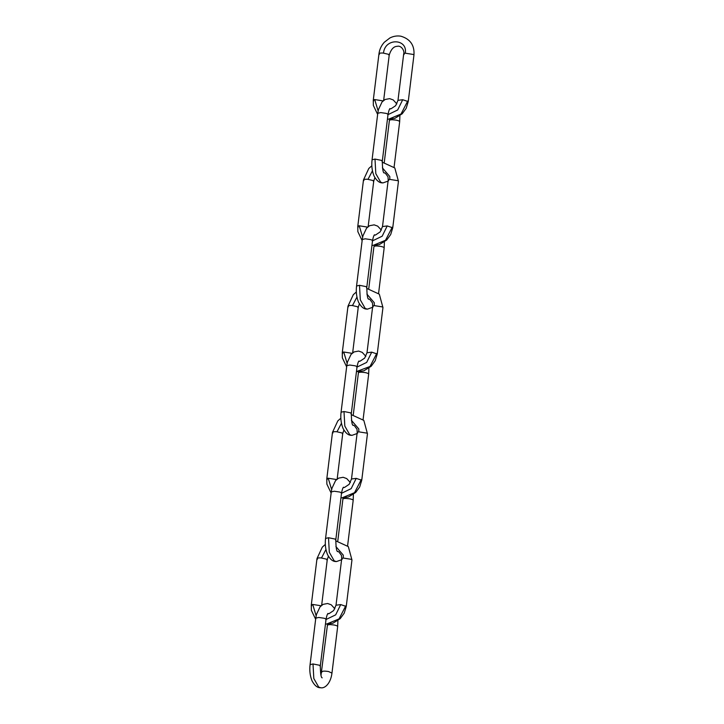 <?xml version="1.0" encoding="UTF-8"?>
<svg xmlns="http://www.w3.org/2000/svg" width="724" height="724" viewBox="0 0 724 724"><rect width="100%" height="100%" fill="white"/><g stroke="black" fill="none" stroke-linecap="round" stroke-linejoin="round"><path stroke-width="1.09" d="M310.071 664.668C309.374 670.46 310.026 675.845 312.035 680.822C316.406 688.986 320.442 687.51 320.922 687.8L318.723 687.112L313.818 678.506L313.003 663.953L310.071 664.668L315.782 618.169L318.714 617.454L324.162 618.251C325.8 618.767 326.343 619.255 325.791 619.726M313.003 663.953L319.827 665.32L320.089 666.225M321.845 672.144C321.809 671.048 324.044 670.84 328.533 671.519L331.963 673.094L337.674 626.559C337.628 626.016 336.479 625.509 334.244 625.02L330.37 624.613C328.343 624.622 327.375 624.921 327.465 625.509M337.438 551.308L338.859 551.869L341.511 555.498L341.71 558.702L336.008 605.21L340.723 604.585L346.244 606.468L351.954 559.96L348.325 546.602L335.701 540.828M342.199 559.308C341.303 558.72 341.665 558.294 343.285 558.05L351.466 559.362L351.954 559.96M311.773 605.68C310.895 605.11 311.211 604.694 312.723 604.44L321.094 605.762M326.949 560.159L326.75 559.227L321.003 557.896C317.619 557.797 316.442 558.222 317.483 559.181M325.465 623.998L326.633 624.043L339.04 618.902L345.764 605.861M312.723 604.44L316.153 615.825M326.008 619.518L335.674 614.857L340.723 604.585M321.519 557.942L325.945 549.48M335.9 546.529L343.303 555.163L343.285 558.05M325.565 538.448C324.868 544.24 325.529 549.625 327.529 554.602C331.909 562.765 335.945 561.299 336.416 561.58L334.226 560.901L329.311 552.285L328.506 537.733L325.565 538.448L331.275 491.949L334.216 491.234L339.665 492.03C341.294 492.546 341.837 493.044 341.294 493.506M328.506 537.733L335.321 539.109L335.583 540.004M353.403 494.401L353.176 500.338C353.122 499.795 351.982 499.289 349.737 498.8L345.864 498.402C343.846 498.411 342.877 498.709 342.959 499.289M352.941 425.088L354.362 425.658L357.013 429.278L357.213 432.49L351.502 478.989L356.217 478.374L361.747 480.247L367.457 433.748L363.819 420.382L351.194 414.608M357.701 433.097C356.796 432.5 357.158 432.083 358.787 431.839L366.968 433.142L367.457 433.748M327.266 479.46C326.388 478.89 326.705 478.483 328.225 478.22L336.588 479.541M342.452 433.947L342.253 433.015L336.506 431.685C333.112 431.576 331.936 432.002 332.977 432.961M340.959 497.777L342.126 497.822L354.534 492.682L361.258 479.641M328.225 478.22L331.646 489.614M341.511 493.297L351.176 488.637L356.217 478.374M337.022 431.721L341.484 423.223M351.402 420.309L358.805 428.943L358.787 431.839M341.067 412.237C340.371 418.019 341.022 423.404 343.031 428.391C347.402 436.545 351.439 435.079 351.909 435.368L349.719 434.681L344.814 426.074L344 411.522L341.067 412.237L346.778 365.729L349.71 365.023L355.158 365.81C356.796 366.335 357.339 366.824 356.787 367.285M344 411.522L350.823 412.888L351.077 413.784M368.896 368.181L368.67 374.118C368.625 373.584 367.475 373.068 365.24 372.589L361.367 372.181C359.339 372.19 358.371 372.489 358.461 373.077M368.435 298.867L369.855 299.437L372.507 303.057L372.706 306.27L366.996 352.769L371.711 352.154L377.24 354.027L382.951 307.528L379.313 294.17L366.697 288.396M373.195 306.876C372.29 306.279 372.652 305.863 374.281 305.618L382.462 306.922L382.951 307.528M342.769 353.249C341.891 352.678 342.208 352.262 343.719 352.009L352.081 353.321M357.946 307.727L357.747 306.795L352 305.465C348.615 305.356 347.439 305.79 348.479 306.741M356.461 371.566L370.036 366.471L376.752 353.43M343.719 352.009L347.149 363.394M357.004 367.086L366.67 362.416L371.711 352.154M352.516 305.501L356.941 297.048M366.896 294.089L374.299 302.723L374.281 305.618M356.561 286.016C355.864 291.808 356.516 297.184 358.525 302.17C362.896 310.334 366.941 308.858 367.412 309.148L365.213 308.46L360.308 299.854L359.502 285.301L356.561 286.016L362.272 239.517L365.213 238.802L370.661 239.599C372.29 240.115 372.833 240.603 372.29 241.074M359.502 285.301L366.317 286.668L366.579 287.573M384.39 241.97L384.173 247.898C384.118 247.364 382.969 246.857 380.733 246.368L376.86 245.961C374.842 245.97 373.874 246.269 373.955 246.857M383.937 172.656L385.358 173.217L388.001 176.846L388.209 180.05L382.498 226.558L387.213 225.933L392.743 227.816L398.453 181.308L394.815 167.95L382.191 162.176M388.697 180.656C387.793 180.068 388.154 179.643 389.784 179.398L397.965 180.71L398.453 181.308M358.262 227.028C357.385 226.458 357.701 226.042 359.222 225.788L367.584 227.11M373.448 181.507L373.24 180.575L367.502 179.244C364.109 179.145 362.932 179.57 363.973 180.529M371.955 245.346L373.122 245.391L385.53 240.25L392.254 227.209M359.222 225.788L362.643 237.173M372.507 240.866L382.172 236.205L387.213 225.933M368.018 179.29L372.435 170.828M382.399 167.868L389.802 176.511L389.784 179.398M372.064 159.796C371.367 165.588 372.018 170.973 374.027 175.95C378.399 184.113 382.435 182.647 382.906 182.928L380.715 182.249L375.81 173.633L374.996 159.081L372.064 159.796L377.774 113.297L380.706 112.582L386.154 113.378C387.793 113.894 388.336 114.392 387.783 114.854M374.996 159.081L381.82 160.457L382.073 161.352M399.892 115.75L399.666 121.686C399.612 121.143 398.472 120.637 396.236 120.148L392.363 119.75C390.336 119.759 389.367 120.048 389.458 120.637M383.648 100.419L389.231 54.961C391.096 49.25 393.729 46.372 397.132 46.336C401.304 45.069 404.797 51.042 403.702 53.838L397.992 100.337L402.707 99.722L408.236 101.595L413.947 55.096C414.671 45.331 410.309 39.033 400.879 36.2C397.042 35.576 393.367 36.173 389.847 37.992L384.29 42.273C381.286 45.666 379.512 49.476 378.987 53.703L373.276 100.211L373.349 105.433L377.638 114.392M404.191 54.445C403.286 53.848 403.648 53.431 405.277 53.187L413.458 54.49L413.947 55.096M373.765 100.808C372.878 100.238 373.204 99.822 374.715 99.568L383.077 100.889M388.942 55.296L388.743 54.363L382.996 53.033C379.611 52.924 378.435 53.35 379.476 54.309M387.449 119.125L388.616 119.17L401.024 114.03L407.748 100.989M374.715 99.568L378.145 110.962M388.001 114.645L397.666 109.985L402.707 99.722M383.512 53.069C384.897 37.53 407.902 38.589 405.277 53.187M322.198 677.845C321.076 677.782 320.451 673.809 320.316 665.926L326.026 619.427C326.633 616.088 327.293 614.088 327.999 613.427M320.985 675.329L327.547 624.215M320.922 687.8C325.067 688.506 330.705 683.302 331.963 673.094M315.782 618.169L316.442 614.513L320.062 606.83L323.121 604.35L327.637 603.508L331.221 604.793L334.859 608.766M337.9 620.622L337.674 626.586M321.655 605.282L327.239 559.833L328.379 556.267M325.338 544.421L322.298 547.145L316.994 558.575L311.284 605.074L311.356 610.305L315.646 619.264M336.008 605.21L333.673 610.54L329.04 613.644L327.655 613.88M346.244 606.468L344.199 613.183L340.19 618.676L332.823 623.274L325.447 624.124M337.692 551.625C336.57 551.561 335.945 547.588 335.809 539.706L341.52 493.207C342.126 489.867 342.787 487.867 343.502 487.207M337.8 540.919L343.04 497.994M353.176 500.375L347.601 545.778M336.416 561.58L341.583 559.752M331.275 491.949L331.945 488.302L335.556 480.609L338.615 478.139L343.14 477.288L346.715 478.582L350.362 482.555M337.158 479.071L342.733 433.613L343.882 430.056M340.841 418.201L337.8 420.925L332.497 432.355L326.786 478.863L326.859 484.084L331.139 493.053M351.502 478.989L349.167 484.32L344.543 487.424L343.158 487.659M361.747 480.247L359.692 486.962L355.692 492.456L348.325 497.053L340.941 497.904M353.194 425.413C352.072 425.35 351.439 421.377 351.312 413.495L357.023 366.987C357.629 363.656 358.289 361.656 358.995 360.986M353.294 414.698L358.534 371.783M368.67 374.154L363.095 419.558M351.909 435.368L357.086 433.54M346.778 365.729L347.439 362.081L351.049 354.389L354.117 351.918L358.633 351.068L362.217 352.362L365.855 356.335M352.651 352.85L358.235 307.401L359.376 303.836M356.335 291.989L353.294 294.704L347.991 306.143L342.28 352.642L342.352 357.873L346.642 366.833M366.996 352.769L364.67 358.099L360.036 361.204L358.651 361.448M377.24 354.027L375.195 360.751L371.186 366.244L363.819 370.833L356.443 371.693M368.688 299.193C367.566 299.13 366.941 295.157 366.806 287.274L372.516 240.775C373.122 237.436 373.783 235.436 374.498 234.775M368.788 288.478L373.928 246.676M384.163 247.934L378.589 293.338M367.412 309.148L372.579 307.32M362.272 239.517L362.932 235.861L366.552 228.178L369.611 225.698L374.136 224.856L377.711 226.141L381.349 230.114M368.154 226.63L373.729 181.181L374.878 177.615M371.837 165.769L368.788 168.493L363.484 179.923L357.774 226.422L357.855 231.653L362.136 240.612M382.498 226.558L380.163 231.888L375.539 234.983L374.154 235.228M392.743 227.816L390.688 234.531L386.688 240.024L379.313 244.612L371.937 245.472M384.191 172.973C383.068 172.909 382.435 168.936 382.308 161.054L388.01 114.555C388.625 111.215 389.286 109.215 389.992 108.555M384.29 162.267L389.53 119.342M399.666 121.722L394.091 167.126M382.906 182.928L388.073 181.1M377.774 113.297L378.435 109.65L382.046 101.957L385.114 99.487L389.63 98.636L393.213 99.93L396.852 103.903M397.992 100.337L395.666 105.668L391.032 108.772L389.648 109.007M408.236 101.595L406.191 108.31L402.182 113.804L394.815 118.401L387.44 119.252"/></g></svg>

